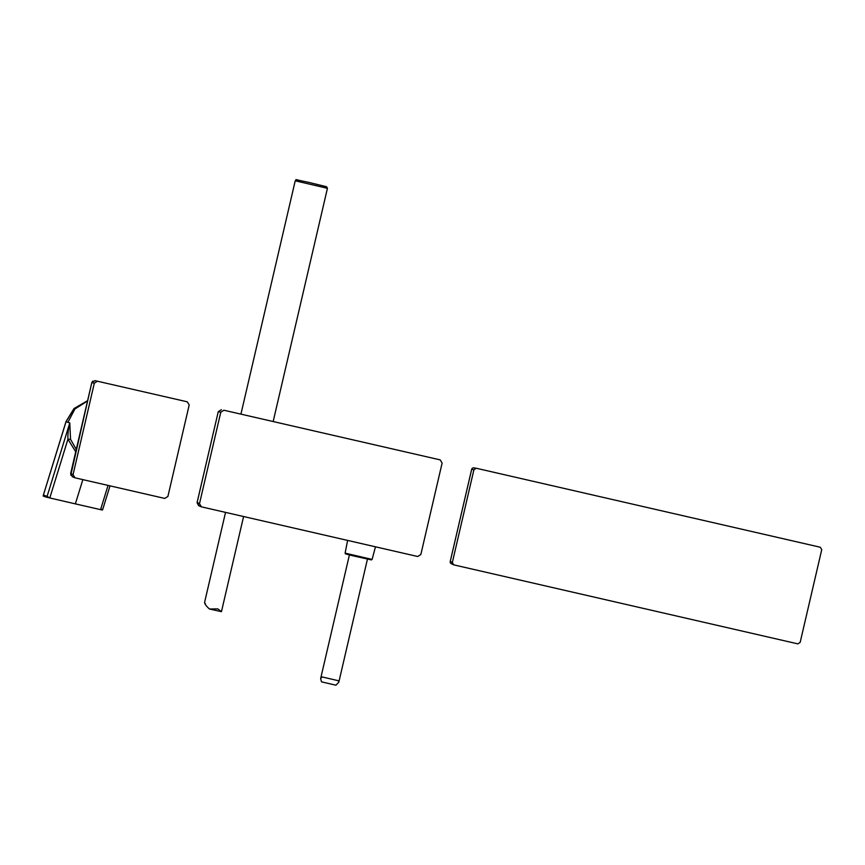 <?xml version="1.0" encoding="UTF-8"?>
<svg xmlns="http://www.w3.org/2000/svg" width="865" height="865" viewBox="0 0 865 865"><rect width="100%" height="100%" fill="white"/><g stroke="black" fill="none" stroke-linecap="round" stroke-linejoin="round"><path stroke-width="1.3" d="M321.488 681.858L320.634 678.593L322.202 676.96L338.345 680.712L338.81 682.161L335.955 685.21L321.488 681.858M199.491 503.69L220.78 412.216L218.261 411.675L197.069 502.641L198.582 505.657L201.426 506.847L199.491 503.69L197.09 502.651L199.026 505.809M223.84 410.215L440.199 459.888L442.123 463.045L420.844 554.508L417.709 556.509L201.426 506.847M223.905 410.226L220.78 412.216M221.386 409.686L218.261 411.675L221.353 409.675M76.261 449.4L70.552 439.312L69.784 422.909L67.892 422.315L74.92 408.994L87.538 400.96M87.592 400.69L74.098 408.507L66.021 421.731L67.892 422.315M75.709 451.757L67.935 439.225C67.675 434.825 68.292 429.386 69.784 422.909L47.099 496.38L49.792 497.981L67.935 439.225L70.552 439.312M66.14 421.363L43.347 495.202L43.293 496.142L47.056 497.321L47.099 496.38L43.347 495.007L43.25 496.121M43.455 494.834L66.021 421.525L74.001 408.55L87.603 400.679M82.845 479.621L75.363 503.873L47.056 497.321M108.049 485.406L100.567 509.636L75.363 503.873M100.567 509.636L102.751 509.161L102.427 510.047L100.567 509.636M70.649 473.609L73.049 474.658L74.974 477.815L164.782 498.435L167.907 496.434L189.197 404.971L187.273 401.814L94.912 380.643L91.798 382.633L70.649 473.62L72.574 476.766M97.464 381.195L94.328 383.184L91.82 382.644L92.825 381.097M73.049 474.658L94.328 383.184M72.109 476.615L74.974 477.815M451.271 563.666A1.99 1.957 -63.2 0 1 450.254 561.461A1.99 1.99 0 0 0 451.271 563.666L453.779 564.867L797.822 643.863L800.168 642.371L821.75 549.61L820.301 547.242L476.258 468.246L473.912 469.749L452.33 562.499L450.265 561.45M473.912 469.749L471.685 469.371A1.99 1.957 -80.8 0 1 473.901 467.868L476.258 468.246M453.779 564.867L452.33 562.499M205.394 603.9L204.605 602.548C204.81 604.148 206.421 606.3 209.46 609.003L217.861 608.895L221.462 611.631L243.584 516.524M372.091 559.417L371.453 559.915L352.779 555.763L345.438 553.849L345.113 553.135L372.091 559.417L375.486 546.81M219.288 411.891L218.261 411.675L219.288 411.891M197.09 502.651L198.117 502.857L197.09 502.651L218.261 411.675M94.945 380.643L97.399 381.173M473.901 467.868A1.99 1.99 0 0 0 471.652 469.381L450.233 561.45L471.685 469.381M273.167 421.536L327.435 188.31L295.225 180.807L240.935 414.13M295.225 180.807C300.004 179.65 287.829 178.114 308.805 182.385L326.548 186.732L327.435 188.31M338.831 682.107L367.441 559.136M320.634 678.593L349.406 554.941M345.113 553.135L347.611 540.409M110.006 485.86L102.751 509.355M91.798 382.633L70.768 475.209M204.54 602.591L225.538 512.383M221.429 611.663L209.46 609.003"/></g></svg>
